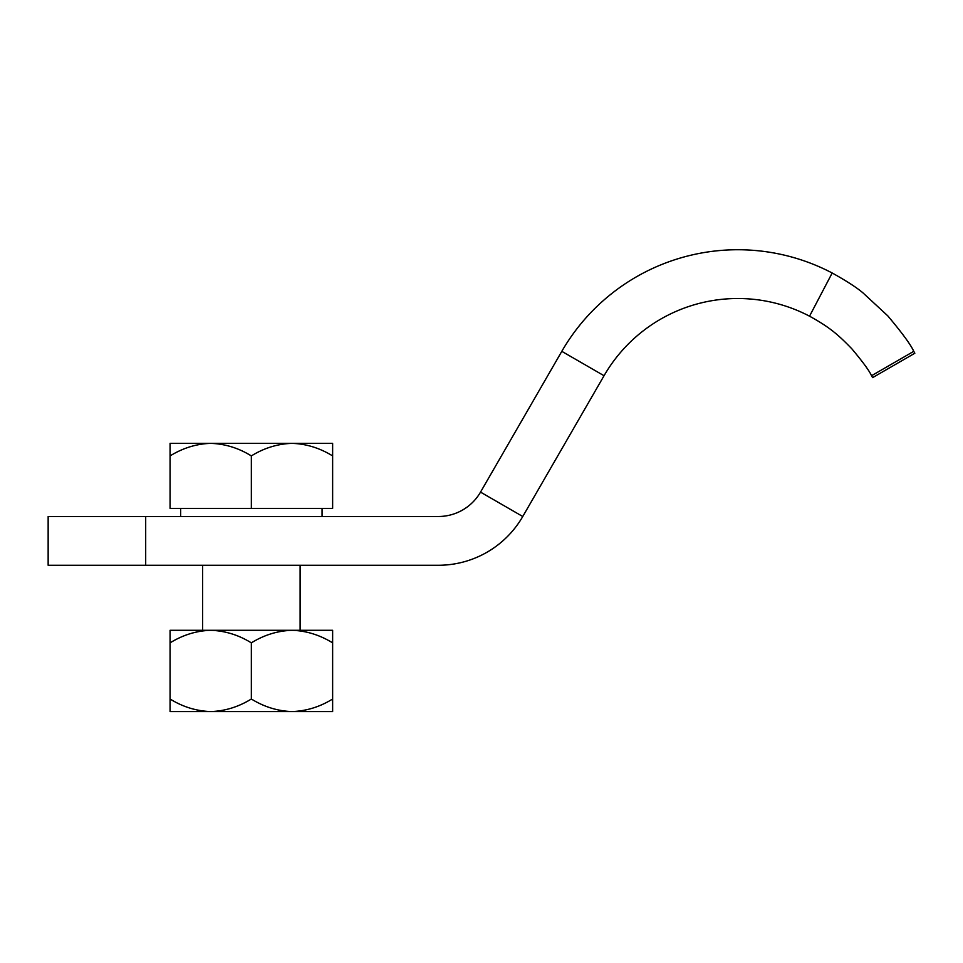 <?xml version="1.0" encoding="UTF-8"?>
<svg xmlns="http://www.w3.org/2000/svg" width="963" height="963" viewBox="0 0 963 963"><rect width="100%" height="100%" fill="white"/><g stroke="black" fill="none" stroke-linecap="round" stroke-linejoin="round"><path stroke-width="1.44" d="M48.15 516.505L48.15 565.269L48.15 516.505L438.297 516.505A48.764 48.764 0 0 0 480.525 492.117L561.802 351.339A203.205 203.205 0 0 1 832.188 272.998C846.357 280.871 856.601 287.48 862.92 292.836L887.766 315.84C902.235 333.066 910.902 344.898 913.755 351.339L871.527 375.726L872.61 377.616L914.85 353.228L913.755 351.339M48.15 565.269L438.297 565.269A97.54 97.54 0 0 0 522.765 516.505L604.042 375.726A154.429 154.429 0 0 1 809.534 316.189L832.188 272.998M809.534 316.189C830.443 327.637 838.845 335.473 851.774 348.738C862.776 361.835 869.36 370.827 871.527 375.726M251.355 642.863C264.006 635.014 277.549 630.813 291.994 630.296L332.632 630.296L332.632 699.006C319.981 706.854 306.427 711.055 291.994 711.573L289.995 711.573L291.994 711.573C277.717 711.091 264.163 706.902 251.355 699.006L251.355 642.863C238.692 635.014 225.149 630.813 210.704 630.296C196.44 630.777 182.886 634.966 170.066 642.863L170.066 699.006C182.717 706.854 196.271 711.055 210.704 711.573C224.981 711.091 238.535 706.902 251.355 699.006M332.632 699.006L332.632 711.573L170.066 711.573L170.066 699.006M322.063 516.505L322.063 508.38M180.635 516.505L180.635 508.38M170.066 508.38L251.355 508.38L251.355 455.92C238.692 448.06 225.149 443.871 210.704 443.353C196.44 443.835 182.886 448.024 170.066 455.92L170.066 508.38M251.355 455.92C264.006 448.06 277.549 443.871 291.994 443.353L332.632 443.353L332.632 508.38L251.355 508.38M332.632 455.92C319.812 448.024 306.258 443.835 291.994 443.353L170.066 443.353L170.066 455.92M332.632 642.863C319.812 634.966 306.258 630.777 291.994 630.296L170.066 630.296L170.066 642.863M202.579 565.269L202.579 630.296M300.119 565.269L300.119 630.296M561.802 351.339L604.042 375.726M522.765 516.505L480.525 492.117M145.69 516.505L145.69 565.269"/></g></svg>
